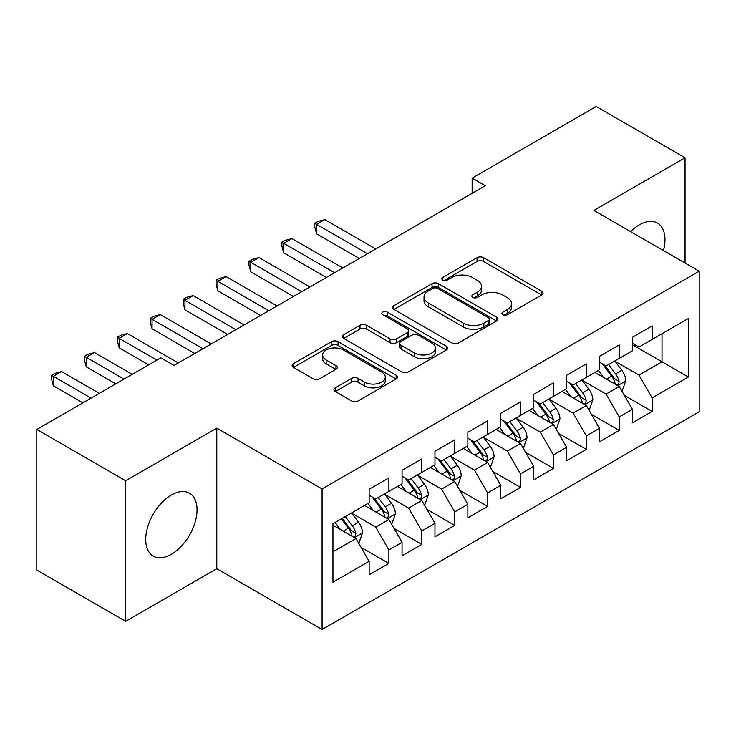 <?xml version="1.0" encoding="UTF-8"?>
<svg xmlns="http://www.w3.org/2000/svg" width="736" height="736" viewBox="0 0 736 736"><rect width="100%" height="100%" fill="white"/><g stroke="black" fill="none" stroke-linecap="round" stroke-linejoin="round"><path stroke-width="1.1" d="M502.844 314.769A3.202 1.849 0 0 0 507.362 314.769L541.687 294.952A4.572 2.64 0 0 0 543.021 293.084A4.572 2.64 0 0 0 541.687 291.217L483.543 257.655A4.572 2.64 0 0 0 477.084 257.655L442.768 277.472A3.202 1.849 0 0 0 441.83 278.769A3.202 1.849 0 0 0 442.768 280.076A3.202 1.849 0 0 0 447.286 280.076L451.729 277.518A14.619 8.436 0 0 1 472.402 277.518L477.25 280.315A14.619 8.436 0 0 1 481.528 286.276A14.619 8.436 0 0 1 477.25 292.247L472.806 294.814A3.202 1.849 0 0 0 471.868 296.12A3.202 1.849 0 0 0 472.806 297.418A3.202 1.849 0 0 0 477.324 297.418L481.767 294.86A14.619 8.436 0 0 1 502.44 294.86L507.288 297.657A14.619 8.436 0 0 1 511.566 303.618A14.619 8.436 0 0 1 507.288 309.589L502.844 312.156A3.202 1.849 0 0 0 501.906 313.462A3.202 1.849 0 0 0 502.844 314.769L502.844 312.156M171.387 554.282A36.294 20.958 120 0 0 195.095 522.293A36.294 20.958 120 0 0 189.538 493.203A36.294 20.958 120 0 0 171.387 495.006A36.294 20.958 120 0 0 147.669 526.985A36.294 20.958 120 0 0 153.235 556.076A36.294 20.958 120 0 0 171.387 554.282M663.467 250.571A36.294 20.958 120 0 0 657.46 223.054A36.294 20.958 120 0 0 639.308 224.848A36.294 20.958 120 0 0 630.623 231.61M335.285 387.817A4.572 2.64 0 0 0 333.951 389.684A4.572 2.64 0 0 0 335.285 391.543L351.596 400.964A4.572 2.64 0 0 0 358.064 400.964L396.17 378.957A4.572 2.64 0 0 0 397.514 377.099A4.572 2.64 0 0 0 396.17 375.231L338.036 341.66A4.572 2.64 0 0 0 331.577 341.66L293.462 363.667A4.572 2.64 0 0 0 292.128 365.534A4.572 2.64 0 0 0 293.462 367.402L313.168 378.773A4.572 2.64 0 0 0 319.626 378.773L335.938 369.352A4.572 2.64 0 0 0 337.272 367.494A4.572 2.64 0 0 0 335.938 365.626L326.168 359.987A12.218 7.056 0 0 1 322.589 355A12.218 7.056 0 0 1 330.133 348.478A12.218 7.056 0 0 1 343.445 350.005L381.717 372.103A12.218 7.056 0 0 1 385.296 377.099A12.218 7.056 0 0 1 377.752 383.612A12.218 7.056 0 0 1 364.44 382.085L358.064 378.396A4.572 2.64 0 0 0 351.596 378.396L335.285 387.817L335.285 391.543M125.644 480.755L125.644 621.34L216.798 568.716L216.798 428.131L125.644 480.755L36.8 429.456L160.853 357.834L174.018 365.433L485.309 185.711L472.144 178.112L472.144 193.31M216.798 428.131L322.092 488.925L699.2 271.207L699.2 411.792L322.092 629.51L322.092 488.925M685.05 263.037L685.05 157.78L593.897 210.413L699.2 271.207M685.05 157.78L596.206 106.49L472.144 178.112M452.051 342.967A4.572 2.64 0 0 0 458.51 342.967L496.625 320.96A4.572 2.64 0 0 0 497.959 319.102A4.572 2.64 0 0 0 496.625 317.234L438.49 283.673A4.572 2.64 0 0 0 432.023 283.673L393.916 305.67A4.572 2.64 0 0 0 392.573 307.538A4.572 2.64 0 0 0 393.916 309.405L452.051 342.967M384.045 315.459A3.202 1.849 0 0 1 387.292 315.91L387.292 312.11L446.402 346.233A4.572 2.64 0 0 1 447.736 348.1A4.572 2.64 0 0 1 446.402 349.959L408.287 371.965A4.572 2.64 0 0 1 401.828 371.965L343.684 338.404L343.684 334.668A4.572 2.64 0 0 0 342.35 336.536A4.572 2.64 0 0 0 343.684 338.404M343.684 334.668L359.996 325.257A4.572 2.64 0 0 1 366.454 325.257L390.034 338.864A4.572 2.64 0 0 0 396.492 338.864L407.321 332.617A4.572 2.64 0 0 0 408.655 330.758A4.572 2.64 0 0 0 407.321 328.891L382.766 314.714A3.202 1.849 0 0 1 381.837 313.416A3.202 1.849 0 0 1 383.806 311.705A3.202 1.849 0 0 1 387.292 312.11M632.399 344.724L662.014 361.827L662.014 333.712L688.344 318.513L652.142 339.406L652.142 325.919L632.399 337.318L632.399 350.805L619.234 358.404L619.234 344.917L599.49 356.316L599.49 369.803L586.334 377.402L586.334 363.915L566.591 375.314L566.591 388.801L553.426 396.4L553.426 382.913L533.683 394.312L533.683 407.799L520.518 415.398L520.518 401.911L500.774 413.31L500.774 426.797L487.609 434.396L487.609 420.909L467.866 432.308L467.866 445.795L454.71 453.394L454.71 439.907L434.967 451.306L434.967 464.793L421.802 472.392L421.802 458.905L402.058 470.304L402.058 483.791L388.893 491.39L388.893 477.903L369.15 489.302L369.15 502.789L332.957 523.692L332.957 582.204L369.15 561.31L355.985 538.513L332.957 525.21M688.344 318.513L688.344 377.025L652.142 397.918L638.986 375.121L615.121 361.348M624.34 395.361L652.142 411.415L652.142 397.918M652.142 411.415L632.399 422.814L632.399 409.317L619.234 416.916L606.078 394.119L582.222 380.346M591.431 414.359L619.234 430.413L619.234 416.916M619.234 430.413L599.49 441.812L599.49 428.315L586.334 435.914L573.169 413.117L549.314 399.344M558.523 433.357L586.334 449.411L586.334 435.914M586.334 449.411L566.591 460.81L566.591 447.313L553.426 454.922L540.261 432.115L516.405 418.342M525.624 452.355L553.426 468.409L553.426 454.922M553.426 468.409L533.683 479.808L533.683 466.32L520.518 473.92L507.362 451.113L483.497 437.34M492.715 471.353L520.518 487.407L520.518 473.92M520.518 487.407L500.774 498.806L500.774 485.318L487.609 492.918L474.453 470.111L450.598 456.338M459.807 490.351L487.609 506.405L487.609 492.918M487.609 506.405L467.866 517.804L467.866 504.316L454.71 511.916L441.545 489.118L417.689 475.336M426.898 509.349L454.71 525.403L454.71 511.916M454.71 525.403L434.967 536.802L434.967 523.314L421.802 530.914L408.636 508.116L384.781 494.334M393.999 528.347L421.802 544.401L421.802 530.914M421.802 544.401L402.058 555.8L402.058 542.312L388.893 549.912L375.737 527.114L351.872 513.332M361.091 547.345L388.893 563.399L388.893 549.912M388.893 563.399L369.15 574.798L369.15 561.31M369.15 495.19L375.737 498.99L388.893 491.39M332.957 551.807L355.985 538.513M402.058 476.192L408.636 479.992L421.802 472.392M375.737 527.114L388.893 519.515L364.541 505.448M402.058 542.312L388.893 519.515M434.967 457.194L441.545 460.994L454.71 453.394M408.636 508.116L421.802 500.517L397.449 486.45M434.967 523.314L421.802 500.517M467.866 438.196L474.453 441.996L487.609 434.396M441.545 489.118L454.71 481.519L430.358 467.452M467.866 504.316L454.71 481.519M500.774 419.198L507.362 422.998L520.518 415.398M474.453 470.111L487.609 462.512L463.266 448.454M500.774 485.318L487.609 462.512M533.683 400.2L540.261 404L553.426 396.4M507.362 451.113L520.518 443.514L496.165 429.456M533.683 466.32L520.518 443.514M566.591 381.202L573.169 385.002L586.334 377.402M540.261 432.115L553.426 424.516L529.074 410.458M566.591 447.313L553.426 424.516M599.49 362.204L606.078 366.004L619.234 358.404M573.169 413.117L586.334 405.518L561.982 391.46M599.49 428.315L586.334 405.518M632.399 343.206L638.986 347.006L652.142 339.406M606.078 394.119L619.234 386.52L594.89 372.462M632.399 409.317L619.234 386.52M36.8 429.456L36.8 570.05L125.644 621.34M216.798 568.716L322.092 629.51M638.986 375.121L662.014 361.827L688.344 377.025M504.123 315.22L507.288 313.389A14.619 8.436 0 0 0 511.566 307.418L511.566 303.618M481.528 286.276L481.528 290.076A14.619 8.436 0 0 1 477.25 296.047L474.085 297.868M541.622 294.989L483.543 261.455A4.572 2.64 0 0 0 477.084 261.455L444.047 280.526M496.561 320.997L438.49 287.472A4.572 2.64 0 0 0 432.023 287.472L393.972 309.442M488.548 320.408A3.202 1.849 0 0 0 489.486 319.102A3.202 1.849 0 0 0 488.548 317.796L437.515 288.328A3.202 1.849 0 0 0 432.998 288.328L428.315 291.033A14.619 8.436 0 0 0 424.028 297.004A14.619 8.436 0 0 0 428.315 302.965L463.192 323.113A14.619 8.436 0 0 0 483.865 323.113L488.548 320.408L488.548 324.208A3.202 1.849 0 0 0 489.486 322.902L489.486 319.102M424.028 297.004L424.028 300.803A14.619 8.436 0 0 0 428.315 306.765L428.315 302.965M488.548 324.208L483.865 326.913A14.619 8.436 0 0 1 463.192 326.913L428.315 306.765M343.749 338.431L359.996 329.056L359.996 325.257M408.655 330.758L408.655 334.558A4.572 2.64 0 0 1 407.321 336.416L396.492 342.663A4.572 2.64 0 0 1 390.034 342.663L366.454 329.056A4.572 2.64 0 0 0 359.996 329.056M387.292 315.91L446.338 349.996M414.506 352.995A12.218 7.056 0 0 0 427.818 354.522A12.218 7.056 0 0 0 435.362 348.008A12.218 7.056 0 0 0 431.784 343.013L418.296 335.23A4.572 2.64 0 0 0 411.838 335.23L401.019 341.476A4.572 2.64 0 0 0 399.685 343.344A4.572 2.64 0 0 0 401.019 345.212L414.506 352.995L414.506 356.794A12.218 7.056 0 0 0 427.818 358.322A12.218 7.056 0 0 0 435.362 351.808L435.362 348.008M399.685 343.344L399.685 347.144A4.572 2.64 0 0 0 401.019 349.011L401.019 345.212M414.506 356.794L401.019 349.011M385.296 377.099L385.296 380.898A12.218 7.056 0 0 1 377.752 387.412A12.218 7.056 0 0 1 364.44 385.885L358.064 382.196A4.572 2.64 0 0 0 351.596 382.196L335.349 391.58M322.589 355L322.589 358.8A12.218 7.056 0 0 0 326.168 363.786L326.168 359.987M335.874 369.389L326.168 363.786M396.115 378.994L338.036 345.46A4.572 2.64 0 0 0 331.577 345.46L293.526 367.43M621.672 390.742L622.463 390.282L625.756 380.788A12.328 7.121 -120 0 0 621.819 370.282L614.827 360.953M603.686 377.55L598.377 370.447M595.884 373.042L595.286 372.232M375.728 248.98L324.824 219.586L316.6 224.333L316.6 233.836L359.278 258.474M616.915 385.186L618.829 383.465L619.096 381.312A12.328 7.121 -120 0 0 615.563 373.897L608.571 364.559M604.587 365.148L613.217 376.666A6.284 3.625 60 0 1 614.358 378.58L619.096 381.312M602.416 363.888L611.616 376.17A12.328 7.121 60 0 1 615.149 383.594L615.397 384.302M316.6 233.836L314.787 227.093L314.787 223.293L367.503 253.727M314.787 223.293L318.081 221.389L324.824 219.586M588.763 409.74L589.554 409.28L592.848 399.786A12.328 7.121 -120 0 0 588.91 389.28L581.918 379.951M570.777 396.548L565.469 389.454M562.985 392.04L562.378 391.23M342.829 267.978L291.925 238.584L283.691 243.331L283.691 252.834L326.37 277.472M584.007 404.184L585.92 402.463L586.187 400.31A12.328 7.121 -120 0 0 582.654 392.895L575.672 383.557M571.679 384.146L580.308 395.664A6.284 3.625 60 0 1 581.449 397.578L586.187 400.31M569.508 382.886L578.708 395.168A12.328 7.121 60 0 1 582.24 402.592L582.489 403.3M283.691 252.834L281.888 246.091L281.888 242.291L334.595 272.725M281.888 242.291L285.172 240.387L291.925 238.584M555.864 428.738L556.655 428.278L559.94 418.784A12.328 7.121 -120 0 0 556.002 408.278L549.01 398.949M537.878 415.546L532.56 408.452M530.076 411.038L529.469 410.228M309.92 286.976L259.017 257.582L250.792 262.329L250.792 271.832L293.471 296.47M551.098 423.182L553.012 421.461L553.279 419.308A12.328 7.121 -120 0 0 549.755 411.893L542.763 402.555M538.77 403.144L547.409 414.662A6.284 3.625 60 0 1 548.55 416.576L553.279 419.308M536.599 401.884L545.799 414.166A12.328 7.121 60 0 1 549.332 421.59L549.58 422.298M250.792 271.832L248.98 265.089L248.98 261.289L301.696 291.723M248.98 261.289L252.273 259.385L259.017 257.582M522.956 447.736L523.747 447.276L527.031 437.782A12.328 7.121 -120 0 0 523.103 427.276L516.111 417.947M504.97 434.544L499.652 427.45M497.168 430.036L496.57 429.226M277.012 305.974L226.108 276.58L217.884 281.327L217.884 290.83L260.562 315.468M518.199 442.18L520.104 440.459L520.38 438.306A12.328 7.121 -120 0 0 516.847 430.891L509.855 421.553M505.862 422.142L514.501 433.66A6.284 3.625 60 0 1 515.642 435.574L520.38 438.306M503.7 420.882L512.9 433.164A12.328 7.121 60 0 1 516.424 440.588L516.681 441.296M217.884 290.83L216.071 284.087L216.071 280.287L268.787 310.721M216.071 280.287L219.365 278.383L226.108 276.58M490.047 466.734L490.838 466.274L494.132 456.78A12.328 7.121 -120 0 0 490.194 446.274L483.202 436.945M472.061 453.542L466.753 446.448M464.26 449.034L463.662 448.224M244.104 324.972L193.2 295.578L184.975 300.325L184.975 309.828L227.654 334.466M485.291 461.178L487.204 459.457L487.471 457.304A12.328 7.121 -120 0 0 483.938 449.889L476.946 440.551M472.963 441.14L481.592 452.658A6.284 3.625 60 0 1 482.733 454.572L487.471 457.304M470.792 439.889L479.992 452.171A12.328 7.121 60 0 1 483.524 459.586L483.773 460.294M184.975 309.828L183.163 303.085L183.163 299.285L235.879 329.719M183.163 299.285L186.456 297.381L193.2 295.578M457.139 485.732L457.93 485.272L461.224 475.778A12.328 7.121 -120 0 0 457.286 465.272L450.294 455.943M439.153 472.54L433.844 465.446M431.36 468.032L430.753 467.222M211.204 343.97L160.301 314.576L152.067 319.323L152.067 328.826L194.746 353.464M452.382 480.176L454.296 478.455L454.563 476.302A12.328 7.121 -120 0 0 451.03 468.887L444.047 459.549M440.054 460.138L448.684 471.656A6.284 3.625 60 0 1 449.825 473.57L454.563 476.302M437.883 458.887L447.083 471.169A12.328 7.121 60 0 1 450.616 478.584L450.864 479.292M152.067 328.826L150.264 322.083L150.264 318.283L202.97 348.717M150.264 318.283L153.548 316.379L160.301 314.576M424.24 504.73L425.031 504.27L428.315 494.776A12.328 7.121 -120 0 0 424.378 484.27L417.386 474.941M406.254 491.538L400.936 484.444M398.452 487.03L397.845 486.22M178.296 362.968L127.392 333.574L119.168 338.321L119.168 347.824L148.681 364.863M419.474 499.174L421.388 497.453L421.654 495.3A12.328 7.121 -120 0 0 418.131 487.885L411.139 478.547M407.146 479.136L415.785 490.654A6.284 3.625 60 0 1 416.926 492.568L421.654 495.3M404.975 477.885L414.175 490.167A12.328 7.121 60 0 1 417.708 497.582L417.956 498.29M119.168 347.824L117.355 341.081L117.355 337.281L156.906 360.116M117.355 337.281L120.649 335.377L127.392 333.574M391.331 523.728L392.122 523.268L395.407 513.774A12.328 7.121 -120 0 0 391.478 503.268L384.486 493.939M373.345 510.536L368.028 503.442M365.544 506.028L364.946 505.218M132.222 374.366L94.484 352.572L86.259 357.328L86.259 366.822L115.773 383.861M386.575 518.172L388.479 516.451L388.755 514.298A12.328 7.121 -120 0 0 385.222 506.883L378.23 497.545M374.238 498.134L382.876 509.652A6.284 3.625 60 0 1 384.017 511.566L388.755 514.298M372.076 496.883L381.276 509.165A12.328 7.121 60 0 1 384.799 516.58L385.057 517.288M86.259 366.822L84.447 360.079L84.447 356.279L123.998 379.114M84.447 356.279L87.74 354.375L94.484 352.572M358.423 542.726L359.214 542.266L362.508 532.772A12.328 7.121 -120 0 0 358.57 522.266L351.578 512.937M340.437 529.534L335.128 522.44M99.323 393.364L61.576 371.57L53.351 376.326L53.351 385.82L82.864 402.859M353.666 537.17L355.58 535.449L355.847 533.296A12.328 7.121 -120 0 0 352.314 525.881L345.322 516.543M342.24 518.328L349.968 528.65A6.284 3.625 60 0 1 351.109 530.564L355.847 533.296M341.375 518.825L348.367 528.163A12.328 7.121 60 0 1 351.9 535.578L352.148 536.286M53.351 385.82L51.538 379.077L51.538 375.277L91.089 398.112M51.538 375.277L54.832 373.373L61.576 371.57M507.288 313.389L507.288 309.589M472.806 297.418L472.806 294.814M477.25 296.047L477.25 292.247M442.768 280.076L442.768 277.472M477.084 261.455L477.084 257.655M483.543 261.455L483.543 257.655M541.687 294.952L541.687 291.217M393.916 309.405L393.916 305.67M432.023 287.472L432.023 283.673M438.49 287.472L438.49 283.673M496.625 320.96L496.625 317.234M463.192 326.913L463.192 323.113M483.865 326.913L483.865 323.113M366.454 329.056L366.454 325.257M390.034 342.663L390.034 338.864M396.492 342.663L396.492 338.864M407.321 336.416L407.321 332.617M446.402 349.959L446.402 346.233M351.596 382.196L351.596 378.396M358.064 382.196L358.064 378.396M364.44 385.885L364.44 382.085M335.938 369.352L335.938 365.626M293.462 367.402L293.462 363.667M331.577 345.46L331.577 341.66M338.036 345.46L338.036 341.66M396.17 378.957L396.17 375.231M617.688 385.627L625.674 381.027M615.563 373.897L621.819 370.282M606.464 379.15L611.616 376.17M584.789 404.625L592.765 400.025M582.654 392.895L588.91 389.28M573.556 398.148L578.708 395.168M551.88 423.623L559.857 419.023M549.755 411.893L556.002 408.278M540.647 417.146L545.799 414.166M518.972 442.621L526.948 438.021M516.847 430.891L523.103 427.276M507.748 436.144L512.9 433.164M486.064 461.619L494.049 457.019M483.938 449.889L490.194 446.274M474.84 455.142L479.992 452.171M453.164 480.617L461.141 476.017M451.03 468.887L457.286 465.272M441.931 474.14L447.083 471.169M420.256 499.615L428.232 495.015M418.131 487.885L424.378 484.27M409.023 493.138L414.175 490.167M387.348 518.613L395.324 514.013M385.222 506.883L391.478 503.268M376.124 512.136L381.276 509.165M354.439 537.62L362.425 533.011M352.314 525.881L358.57 522.266M343.215 531.134L348.367 528.163"/></g></svg>
